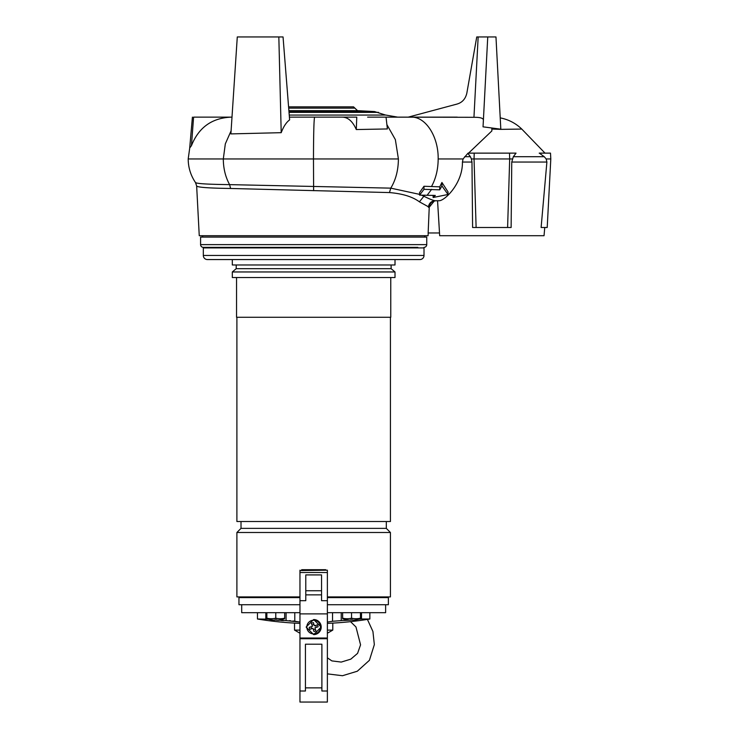 <?xml version="1.0" encoding="UTF-8"?>
<svg xmlns="http://www.w3.org/2000/svg" width="739" height="739" viewBox="0 0 739 739"><rect width="100%" height="100%" fill="white"/><g stroke="black" fill="none" stroke-linecap="round" stroke-linejoin="round"><path stroke-width="1.11" d="M271.998 619.956A27.417 27.417 0 0 1 266.862 618.728L268.793 618.561A25.93 22.456 -90 0 0 273.846 618.561L277.698 618.561A25.93 22.456 90 0 0 282.76 618.561L284.681 618.728A27.417 27.417 0 0 1 279.554 619.956L279.545 619.938A27.398 27.398 -90 0 1 276.802 620.178L276.802 619.938A25.403 22.004 180 0 1 274.751 619.938L274.751 620.178A27.398 27.398 -90 0 1 272.007 619.938L272.007 619.938M282.76 618.561L284.681 618.229L284.681 612.677L266.862 612.677L266.862 618.229L268.793 618.561M275.776 612.677L275.776 618.229L277.698 618.561M273.846 618.561L275.776 618.229M347.773 619.956A27.417 27.417 0 0 1 342.637 618.728L344.568 618.561A25.93 22.456 -90 0 0 349.621 618.561L353.473 618.561A25.93 22.456 90 0 0 358.535 618.561L360.456 618.728A27.417 27.417 0 0 1 355.33 619.956L355.32 619.938A27.398 27.398 -90 0 1 352.577 620.178L352.577 619.938A25.403 22.004 180 0 1 350.526 619.938L350.526 620.178A27.398 27.398 -90 0 1 347.783 619.938L347.783 619.938M358.535 618.561L360.456 618.229L360.456 612.677M351.552 612.677L351.552 618.229L353.473 618.561M342.637 618.561L342.637 612.677M349.621 618.561L351.552 618.229M342.637 618.229L344.568 618.561M327.377 638.718L299.96 638.718L299.96 702.05L327.368 702.05L327.377 691.002L327.377 570.185L299.96 570.582M327.368 702.05L299.951 702.05L299.951 691.002L305.438 691.002L305.438 644.205L321.89 644.205L321.89 691.002L321.89 644.205L305.438 644.205M299.96 686.328L299.96 633.24L294.538 630.108L294.538 623.106M299.96 601.297L299.96 638.718M315.71 638.034L315.71 638.718M311.618 638.718L311.627 638.034M369.86 612.677L369.86 619.005A342.693 342.693 90 0 1 327.377 623.365A342.693 342.693 0 0 0 369.86 619.005L361.51 619.005L361.51 612.677M241.699 604.724L241.699 612.677L299.96 612.677M327.377 612.677L385.629 612.677L385.629 604.724M257.458 612.677L257.458 619.005A342.693 342.693 -90 0 0 299.96 623.365A342.693 342.693 0 0 1 257.458 619.005L268.322 619.18M266.53 619.023L265.957 619.005M275.924 620.104L278.575 620.363M281.485 620.557L283.933 620.64M293.937 621.12L293.032 620.991M290.547 620.742L289.374 620.668M286.085 612.677L286.085 620.612L298.482 621.878M299.96 597.602L238.956 597.602L238.956 604.724L299.96 604.724M327.377 604.724L388.372 604.724L388.372 597.602L327.377 597.602M286.085 620.612L275.776 620.086A341.242 341.242 90 0 1 274.751 619.966M332.541 612.677L332.541 621.277L327.377 622.053M299.96 622.053L294.787 621.277L294.787 612.677M332.541 621.277L341.242 620.612L341.242 612.677M352.577 619.966A341.242 341.242 90 0 1 351.552 620.086L341.242 620.612M359.006 619.18L361.51 619.005M327.377 630.108L332.781 630.108L332.781 623.106M294.538 630.108L299.96 630.108M327.377 633.24L332.781 630.108M299.96 636.667L299.96 570.185M320.523 627.069A6.854 6.854 -90 0 1 313.669 633.923A6.854 6.854 -90 0 1 311.682 620.511A6.854 6.854 -90 0 1 320.523 627.069M313.391 622.617L314.352 625.785L313.391 622.617A12.609 6.309 163.1 0 0 312.403 622.903A12.609 6.309 163.1 0 0 311.424 623.217L312.385 626.386L309.216 627.346A12.609 6.309 73.1 0 0 309.817 629.314L312.976 628.353L313.936 631.512A12.609 6.309 -16.9 0 0 314.925 631.235A12.609 6.309 -16.9 0 0 315.904 630.921L314.943 627.753L315.904 630.921M314.352 625.785L317.521 624.824A12.609 6.309 -106.9 0 1 318.112 626.792L314.943 627.753L316.283 627.346L315.682 625.379M312.976 628.353L309.817 629.314M318.112 626.792L316.283 627.346M313.946 624.455L311.978 625.046M311.045 626.792L311.646 628.76M313.382 629.683L315.35 629.092M236.896 317.271L236.896 521.522L390.423 521.522L390.423 317.271M390.765 277.522L390.765 317.271L236.554 317.271L236.554 277.522M241.016 521.522L241.016 528.376L386.312 528.376L386.312 521.522M241.016 528.376L236.896 532.486L390.423 532.486L386.312 528.376M395.014 277.522L232.305 277.522L232.305 271.961L395.014 271.961L395.014 277.522M327.377 596.909L390.423 596.909L390.423 532.486M299.96 596.909L236.896 596.909L236.896 532.486M301.651 570.185L301.651 569.704L325.668 569.704L325.668 570.185M395.014 271.961L391.116 268.682L236.212 268.682L232.305 271.961M391.116 268.682L391.116 264.978M236.212 268.682L236.212 264.978M327.377 597.463L386.312 597.463A0.545 0.545 0 0 1 386.866 596.909M243.14 597.602L243.14 597.463A0.545 0.536 90 0 0 243.02 597.121L241.496 597.121A0.545 0.545 -90 0 1 241.616 597.463L241.016 597.463A0.545 0.545 0 0 0 240.461 596.909M395.014 264.978L232.305 264.978L232.305 259.565L207.428 259.565L419.9 259.565L395.014 259.565L395.014 264.978M399.337 247.916L399.337 247.362L203.327 247.362L417.84 247.362M227.991 247.916L227.991 247.362M325.058 569.704L325.668 569.704L325.058 570.185M302.269 570.185L301.651 569.704L302.186 569.704M241.496 597.121L243.02 597.121M249.44 247.916L249.44 247.362M241.219 247.916L241.219 247.362M236.923 259.565L253.736 259.565M313.669 634.607A7.538 7.538 90 0 0 321.206 627.069A7.538 7.538 90 0 0 313.669 619.531L321.206 627.069L313.669 634.607L306.131 627.069L313.669 619.531M321.548 574.914L321.548 600.696L321.548 594.858L305.78 594.858L321.548 594.858L321.548 574.914L305.78 574.914L305.78 600.696L299.96 600.696M299.951 638.034L327.377 638.034M381.998 259.565L390.404 259.565L381.998 259.565M377.888 247.362L377.888 247.916M200.583 244.627L426.745 244.627L426.745 237.08L200.583 237.08L200.583 244.627A2.744 2.744 0 0 0 203.327 247.362M426.745 244.627A2.744 2.744 0 0 1 424.001 247.362M402.764 247.362L399.337 247.362M288.958 111.552L374.516 111.552L385.601 115.072M353.556 106.859L288.579 106.859L353.556 106.859L357.51 110.656L374.516 111.552L347.93 111.552M202.634 235.713L202.634 237.08M424.694 235.713L424.694 237.08M428.158 232.73L429.239 207.225L419.419 201.83C412.528 196.74 402.552 193.655 389.481 192.574L230.605 188.473C208.527 188.159 197.202 187.318 196.648 185.951L199.253 235.713L428.075 235.713L428.214 232.97M544.754 227.492L544.043 235.713L439.677 235.713L437.553 200.749M546.888 162.053L541.114 227.492L547.211 227.492L550.804 158.95L546.186 158.95L546.888 162.053L511.757 162.053L513.337 156.705L544.246 156.705L546.186 158.95M512.349 158.95L509.679 158.95L507.61 227.492L511.129 227.492L511.757 162.053M471.972 162.053L472.6 227.492L476.119 227.492L474.041 158.95L471.371 158.95L471.972 162.053L462.429 162.053L463.076 158.95L468.055 153.13L474.216 153.13L474.041 158.95L509.679 158.95L509.504 153.13L516.034 153.13L513.337 156.705M428.371 207.253C428.925 203.28 431.188 201.119 435.142 200.759L438.929 200.759C444.61 201.045 462.808 183.42 462.429 162.053M521.771 129.066C515.683 123.219 508.497 119.496 500.22 117.88L500.82 129.362L521.771 129.066L545.012 153.13M468.064 153.583L470.392 156.705L464.683 156.705L470.392 156.705L471.371 158.95M289.023 112.356L378.488 112.356M289.235 115.072L385.952 115.072M288.884 110.656L357.51 110.656M429.119 207.253C429.682 203.28 431.955 201.119 435.936 200.759L435.142 200.759C432.675 200.297 428.842 198.745 423.632 196.094L421.415 195.133M419.576 194.366L390.774 188.14L229.607 184.63C207.28 184.353 195.9 183.632 195.465 182.459M435.095 200.814L434.31 200.971L429.239 207.225M428.14 232.97L439.446 232.97M439.058 225.201L437.553 200.759M419.576 195.133L419.576 192.611L423.983 186.274L439.733 186.828L441.931 182.468L448.028 191.909L448.028 194.486L433.128 197.507L435.326 195.447L419.576 195.133L423.983 189.323L439.733 189.831L439.733 186.828M468.554 153.13L491.86 130.942L491.86 127.995L483.038 126.84L483.408 119.894C483.057 118.092 479.907 117.224 473.948 117.298L386.044 117.141L387.384 128.946L356.3 129.547C352.679 121.335 347.977 117.196 342.194 117.141L289.402 117.141L342.194 117.141M191.438 145.694L193.59 117.131C192.011 117.131 192.011 117.131 193.59 117.131C192.011 117.131 192.011 117.131 193.59 117.131L231.159 117.141C211.908 117.954 198.671 127.468 191.438 145.694L189.711 147.976M347.93 106.859L288.579 106.859L283.046 36.95L289.623 119.884C286.326 122.323 283.517 126.581 281.208 132.678L230.891 133.898L237.284 36.95L278.834 36.95L281.208 132.678M423.983 186.274L423.983 189.323M433.128 195.299L433.128 197.507M441.931 182.468L441.931 185.951L448.028 194.486M439.733 189.831L441.931 185.951M476.119 227.492L511.129 227.492M283.046 36.95L278.834 36.95L283.046 36.95M340.171 117.141L356.771 117.131L356.3 129.547M367.625 117.131L386.044 117.141M397.259 117.141L457.265 117.141M491.86 129.066L500.82 129.362L495.971 36.95L487.749 36.95L483.408 119.894M539.313 153.13L544.246 156.705M408.233 117.141L456.868 104.107C462.124 102.647 465.441 99.026 466.817 93.253L476.747 36.95L487.749 36.95L483.038 126.84M491.86 127.995L499.869 129.066M539.202 153.13L550.5 153.13L550.804 158.95M276.469 36.95L274.474 36.95M349.224 117.131L339.681 117.131M509.504 153.13L474.216 153.13M483.334 121.214L483.38 120.411M399.337 259.565L395.014 259.565M203.317 255.454L424.01 255.454L424.01 247.916L203.317 247.916L203.317 255.454A4.111 4.111 0 0 0 207.428 259.565M424.01 255.454A4.111 4.111 0 0 1 419.9 259.565M321.89 691.002L327.377 691.002M321.89 687.87L305.438 687.87M265.818 619.005L265.818 612.677M243.14 597.463L299.96 597.463M299.96 572.522L327.377 572.522M321.548 600.696L327.377 600.696M299.96 613.878L327.377 613.878M305.78 590.747L321.548 590.747M230.605 188.473L229.607 184.63C225.469 177.046 223.363 168.492 223.307 158.95L188.242 158.95M196.648 185.951L195.502 182.561C190.69 175.429 188.251 167.559 188.196 158.95L189.794 147.514M313.622 190.699L313.475 158.95L223.307 158.95L225.321 143.874L231.085 130.821M389.481 192.574L390.774 188.14C395.762 179.956 398.303 170.229 398.404 158.95L313.475 158.95C313.548 133.556 313.918 119.616 314.602 117.141M419.419 201.83L424.759 195.133M434.31 200.971L435.936 200.759M431.641 186.265C435.918 178.376 438.098 169.277 438.172 158.95C438.541 136.613 425.655 116.568 411.29 117.141M398.404 158.95L395.356 139.606L386.903 124.651M463.076 158.95L438.172 158.95M431.641 189.323L427.234 195.133M478.161 36.95L473.948 117.298M288.681 108.125L354.923 108.125M386.109 247.916L386.109 247.362M192.408 117.131L189.729 147.726M385.952 115.081L397.674 117.141M367.403 619.402L372.927 631.485L374.34 644.611L369.426 660.306L357.306 671.224L342.508 675.723L327.377 673.866M350.535 621.656L355.976 626.977L360.567 644.833L357.584 653.359L350.803 659.151L341.224 662.079L331.857 660.897L327.377 657.821"/></g></svg>
